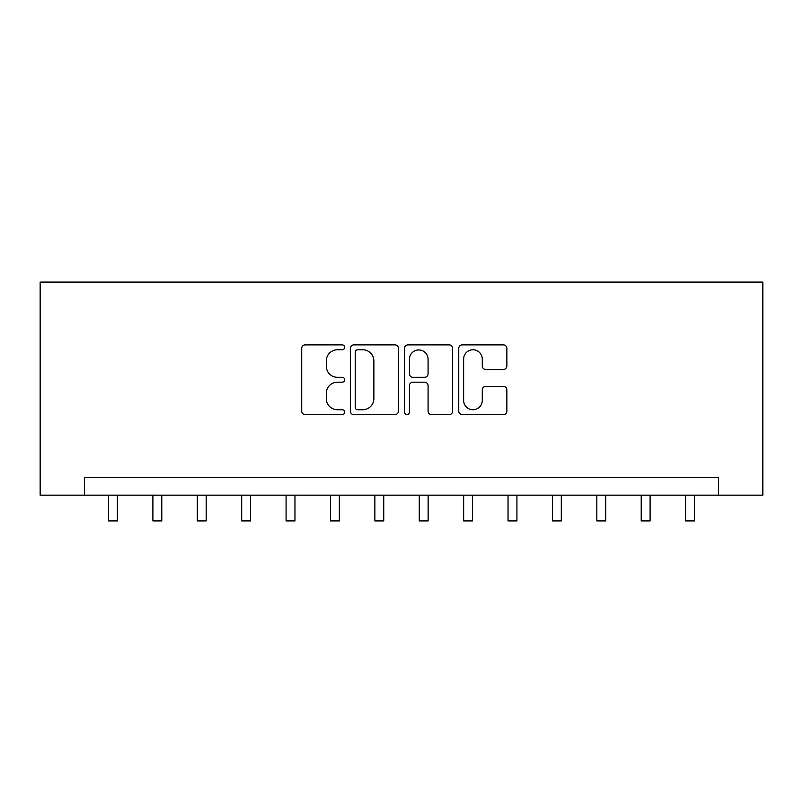 <?xml version="1.0" encoding="UTF-8"?>
<svg xmlns="http://www.w3.org/2000/svg" width="803" height="803" viewBox="0 0 803 803"><rect width="100%" height="100%" fill="white"/><g stroke="black" fill="none" stroke-linecap="round" stroke-linejoin="round"><path stroke-width="1.2" d="M344.678 347.328A2.439 2.439 0 0 0 342.239 344.889L305.2 344.889A3.483 3.483 0 0 0 301.717 348.372L301.717 411.126A3.483 3.483 0 0 0 305.2 414.609L342.239 414.609A2.439 2.439 0 0 0 344.678 412.17A2.439 2.439 0 0 0 342.239 409.731L337.451 409.731A11.152 11.152 0 0 1 326.289 398.569L326.289 393.34A11.152 11.152 0 0 1 337.451 382.188L342.239 382.188A2.439 2.439 0 0 0 344.678 379.749A2.439 2.439 0 0 0 342.239 377.31L337.451 377.31A11.152 11.152 0 0 1 326.289 366.158L326.289 360.928A11.152 11.152 0 0 1 337.451 349.767L342.239 349.767A2.439 2.439 0 0 0 344.678 347.328M503.371 369.46A3.483 3.483 0 0 0 506.864 365.977L506.864 348.372A3.483 3.483 0 0 0 503.371 344.889L462.237 344.889A3.483 3.483 0 0 0 458.754 348.372L458.754 411.126A3.483 3.483 0 0 0 462.237 414.609L503.371 414.609A3.483 3.483 0 0 0 506.864 411.126L506.864 389.856A3.483 3.483 0 0 0 503.371 386.373L485.775 386.373A3.483 3.483 0 0 0 482.282 389.856L482.282 400.406A9.325 9.325 0 0 1 472.957 409.731A9.325 9.325 0 0 1 463.632 400.406L463.632 359.092A9.325 9.325 0 0 1 472.957 349.767A9.325 9.325 0 0 1 482.282 359.092L482.282 365.977A3.483 3.483 0 0 0 485.775 369.46L503.371 369.46M718.454 495.17L762.85 495.17L762.85 282.084L40.15 282.084L40.15 495.17L718.454 495.17L718.454 477.414L84.546 477.414L84.546 495.17M398.449 348.372A3.483 3.483 0 0 0 394.966 344.889L353.832 344.889A3.483 3.483 0 0 0 350.349 348.372L350.349 411.126A3.483 3.483 0 0 0 353.832 414.609L394.966 414.609A3.483 3.483 0 0 0 398.449 411.126L398.449 348.372M408.034 344.889L449.168 344.889A3.483 3.483 0 0 1 452.651 348.372L452.651 411.126A3.483 3.483 0 0 1 449.168 414.609L431.562 414.609A3.483 3.483 0 0 1 428.079 411.126L428.079 385.671A3.483 3.483 0 0 0 424.596 382.188L412.913 382.188A3.483 3.483 0 0 0 409.43 385.671L409.43 412.17A2.439 2.439 0 0 1 406.991 414.609A2.439 2.439 0 0 1 404.551 412.17L404.551 348.372A3.483 3.483 0 0 1 408.034 344.889M357.666 349.767A2.439 2.439 0 0 0 355.227 352.206L355.227 407.282A2.439 2.439 0 0 0 357.666 409.731L362.715 409.731A11.152 11.152 0 0 0 373.877 398.569L373.877 360.928A11.152 11.152 0 0 0 362.715 349.767L357.666 349.767M428.079 359.272A9.325 9.325 0 0 0 418.754 349.947A9.325 9.325 0 0 0 409.43 359.272L409.43 373.827A3.483 3.483 0 0 0 412.913 377.31L424.596 377.31A3.483 3.483 0 0 0 428.079 373.827L428.079 359.272M108.515 495.17L108.515 520.916L117.389 520.916L117.389 495.17M152.901 495.17L152.901 520.916L161.784 520.916L161.784 495.17M197.297 495.17L197.297 520.916L206.18 520.916L206.18 495.17M241.693 495.17L241.693 520.916L250.566 520.916L250.566 495.17M286.079 495.17L286.079 520.916L294.962 520.916L294.962 495.17M330.475 495.17L330.475 520.916L339.348 520.916L339.348 495.17M374.86 495.17L374.86 520.916L383.744 520.916L383.744 495.17M419.256 495.17L419.256 520.916L428.14 520.916L428.14 495.17M463.652 495.17L463.652 520.916L472.525 520.916L472.525 495.17M508.038 495.17L508.038 520.916L516.921 520.916L516.921 495.17M552.434 495.17L552.434 520.916L561.307 520.916L561.307 495.17M596.82 495.17L596.82 520.916L605.703 520.916L605.703 495.17M641.216 495.17L641.216 520.916L650.099 520.916L650.099 495.17M685.611 495.17L685.611 520.916L694.485 520.916L694.485 495.17"/></g></svg>
